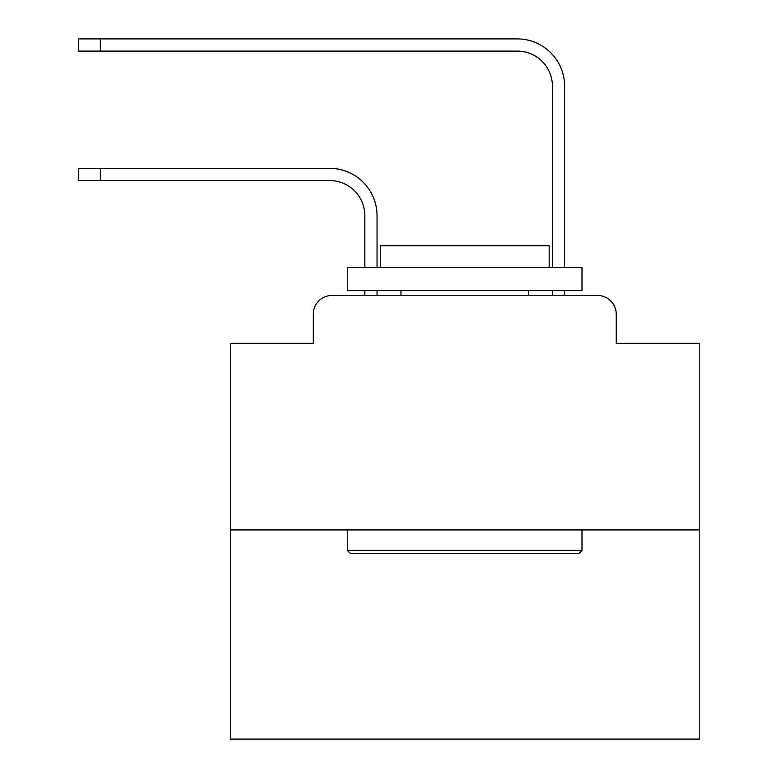 <?xml version="1.0" encoding="UTF-8"?>
<svg xmlns="http://www.w3.org/2000/svg" width="778" height="778" viewBox="0 0 778 778"><rect width="100%" height="100%" fill="white"/><g stroke="black" fill="none" stroke-linecap="round" stroke-linejoin="round"><path stroke-width="1.17" d="M313.262 314.195L313.262 343.273L313.262 314.195A18.76 18.76 0 0 1 332.021 295.436L364.843 295.436L364.843 290.748M699.237 529.935L230.249 529.935L230.249 739.1L699.237 739.1L699.237 343.273L616.225 343.273L616.225 314.195A18.76 18.76 0 0 0 597.465 295.436L332.021 295.436M230.249 529.935L230.249 343.273L313.262 343.273M377.038 295.436L377.038 290.748L377.038 295.436L377.038 290.748L377.038 295.436L377.038 290.748L377.038 295.436L377.038 290.748L377.038 295.436L377.038 290.748L377.038 295.436L377.038 290.748L377.038 295.436L377.038 290.748L377.038 295.436L377.038 290.748L377.038 295.436L377.038 290.748L377.038 295.436L377.038 290.748L377.038 295.436L377.038 290.748L377.038 295.436L377.038 290.748L377.038 295.436L377.038 290.748L377.038 295.436L377.038 290.748L377.038 295.436L377.038 290.748L377.038 295.436L377.038 290.748L377.038 295.436L377.038 290.748L377.038 295.436L391.577 295.436M537.899 295.436L552.438 295.436L552.438 290.748M564.634 295.436L564.634 290.748L564.634 295.436L564.634 290.748L564.634 295.436L564.634 290.748L564.634 295.436L564.634 290.748L564.634 295.436L564.634 290.748L564.634 295.436L564.634 290.748L564.634 295.436L564.634 290.748L564.634 295.436L564.634 290.748L564.634 295.436L564.634 290.748L564.634 295.436L564.634 290.748L564.634 295.436L564.634 290.748L564.634 295.436L564.634 290.748L564.634 295.436L564.634 290.748L564.634 295.436L564.634 290.748L564.634 295.436L564.634 290.748L564.634 295.436L564.634 290.748L564.634 295.436L564.634 290.748L564.634 295.436L597.465 295.436M616.225 343.273L616.225 314.195M377.038 215.71L377.038 267.301L377.038 215.71A47.37 47.37 0 0 0 329.678 168.34L100.333 168.34L100.333 180.535L78.763 180.535L78.763 168.34L100.333 168.34M100.333 180.535L329.678 180.535A35.175 35.175 0 0 1 364.843 215.71L364.843 267.301M564.634 86.27L564.634 267.301L564.634 86.27A47.37 47.37 0 0 0 517.273 38.9L100.333 38.9L100.333 51.095L78.763 51.095L78.763 38.9L100.333 38.9M100.333 51.095L517.273 51.095A35.175 35.175 0 0 1 552.438 86.27L552.438 267.301M329.678 180.535A35.175 35.175 0 0 1 364.843 215.71A35.175 35.175 0 0 0 329.678 180.535A35.175 35.175 0 0 1 364.843 215.71A35.175 35.175 0 0 0 329.678 180.535A35.175 35.175 0 0 1 364.843 215.71A35.175 35.175 0 0 0 329.678 180.535A35.175 35.175 0 0 1 364.843 215.71A35.175 35.175 0 0 0 329.678 180.535A35.175 35.175 0 0 1 364.843 215.71A35.175 35.175 0 0 0 329.678 180.535A35.175 35.175 0 0 1 364.843 215.71A35.175 35.175 0 0 0 329.678 180.535A35.175 35.175 0 0 1 364.843 215.71A35.175 35.175 0 0 0 329.678 180.535A35.175 35.175 0 0 1 364.843 215.71A35.175 35.175 0 0 0 329.678 180.535A35.175 35.175 0 0 1 364.843 215.71A35.175 35.175 0 0 0 329.678 180.535A35.175 35.175 0 0 1 364.843 215.71A35.175 35.175 0 0 0 329.678 180.535A35.175 35.175 0 0 1 364.843 215.71A35.175 35.175 0 0 0 329.678 180.535A35.175 35.175 0 0 1 364.843 215.71A35.175 35.175 0 0 0 329.678 180.535A35.175 35.175 0 0 1 364.843 215.71A35.175 35.175 0 0 0 329.678 180.535A35.175 35.175 0 0 1 364.843 215.71A35.175 35.175 0 0 0 329.678 180.535A35.175 35.175 0 0 1 364.843 215.71A35.175 35.175 0 0 0 329.678 180.535A35.175 35.175 0 0 1 364.843 215.71A35.175 35.175 0 0 0 329.678 180.535A35.175 35.175 0 0 1 364.843 215.71M517.273 51.095A35.175 35.175 0 0 1 552.438 86.27A35.175 35.175 0 0 0 517.273 51.095A35.175 35.175 0 0 1 552.438 86.27A35.175 35.175 0 0 0 517.273 51.095A35.175 35.175 0 0 1 552.438 86.27A35.175 35.175 0 0 0 517.273 51.095A35.175 35.175 0 0 1 552.438 86.27A35.175 35.175 0 0 0 517.273 51.095A35.175 35.175 0 0 1 552.438 86.27A35.175 35.175 0 0 0 517.273 51.095A35.175 35.175 0 0 1 552.438 86.27A35.175 35.175 0 0 0 517.273 51.095A35.175 35.175 0 0 1 552.438 86.27A35.175 35.175 0 0 0 517.273 51.095A35.175 35.175 0 0 1 552.438 86.27A35.175 35.175 0 0 0 517.273 51.095A35.175 35.175 0 0 1 552.438 86.27A35.175 35.175 0 0 0 517.273 51.095A35.175 35.175 0 0 1 552.438 86.27A35.175 35.175 0 0 0 517.273 51.095A35.175 35.175 0 0 1 552.438 86.27A35.175 35.175 0 0 0 517.273 51.095A35.175 35.175 0 0 1 552.438 86.27A35.175 35.175 0 0 0 517.273 51.095A35.175 35.175 0 0 1 552.438 86.27A35.175 35.175 0 0 0 517.273 51.095A35.175 35.175 0 0 1 552.438 86.27A35.175 35.175 0 0 0 517.273 51.095A35.175 35.175 0 0 1 552.438 86.27A35.175 35.175 0 0 0 517.273 51.095A35.175 35.175 0 0 1 552.438 86.27A35.175 35.175 0 0 0 517.273 51.095A35.175 35.175 0 0 1 552.438 86.27M579.172 553.382L350.304 553.382L347.494 550.571L581.993 550.571L579.172 553.382M347.494 267.301L581.993 267.301L581.993 290.748L347.494 290.748L347.494 267.301M549.161 267.301L549.161 245.722L380.325 245.722L380.325 267.301M347.494 529.935L347.494 550.571M581.993 529.935L581.993 550.571M400.962 290.748L400.962 295.436M528.525 290.748L528.525 295.436"/></g></svg>
